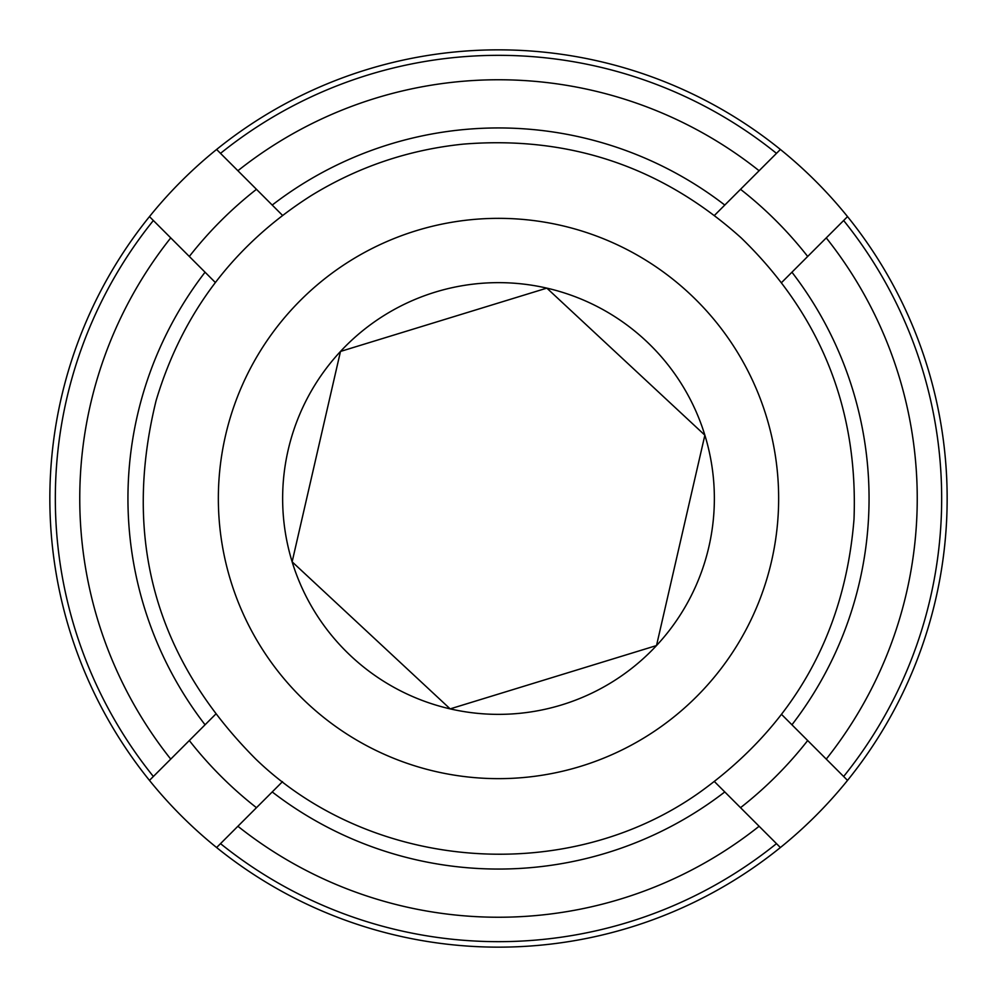 <?xml version="1.0" encoding="UTF-8"?>
<svg xmlns="http://www.w3.org/2000/svg" width="997" height="997" viewBox="0 0 997 997"><rect width="100%" height="100%" fill="white"/><g stroke="black" fill="none" stroke-linecap="round" stroke-linejoin="round"><path stroke-width="1.5" d="M215.364 282.512L149.463 216.611A448.65 448.65 0 0 1 847.537 216.611A448.65 448.65 0 0 0 780.389 149.463A448.65 448.65 0 0 1 847.537 216.611L781.636 282.512M847.537 216.611A448.65 448.65 0 0 1 780.389 847.537A448.65 448.65 0 0 0 847.537 780.389A448.65 448.65 0 0 1 780.389 847.537L776.489 843.636A443.167 443.167 0 0 1 220.511 843.636L216.611 847.537A448.65 448.65 0 0 1 149.463 216.611M807.682 740.534A392.656 392.656 0 0 1 740.534 807.682M740.534 189.318A392.656 392.656 0 0 1 807.682 256.466M189.318 256.466A392.656 392.656 0 0 1 256.466 189.318M256.466 807.682A392.656 392.656 0 0 1 189.318 740.534M220.511 843.636L258.859 805.289M714.488 781.636L776.489 843.636M759.103 826.264A418.74 418.74 0 0 1 237.897 826.264L272.218 791.942A370.56 370.56 0 0 0 724.782 791.942M714.488 215.364L759.103 170.736A418.74 418.74 0 0 0 237.897 170.736L282.512 215.364M780.389 149.463L776.489 153.364A443.167 443.167 0 0 0 220.511 153.364L237.897 170.736M220.511 153.364L216.611 149.463M847.537 780.389L843.636 776.489A443.167 443.167 0 0 0 843.636 220.511M781.636 714.488L843.636 776.489M272.218 791.942L282.512 781.636M153.364 220.511A443.167 443.167 0 0 0 153.364 776.489L215.364 714.488M153.364 776.489L149.463 780.389M759.103 170.736L776.489 153.364M170.736 237.897A418.74 418.74 0 0 0 170.736 759.103M826.264 759.103A418.74 418.74 0 0 0 826.264 237.897M724.782 205.058A370.56 370.56 0 0 0 272.218 205.058M205.058 272.218A370.56 370.56 0 0 0 205.058 724.782M791.942 724.782A370.56 370.56 0 0 0 791.942 272.218M339.105 357.437L292.133 561.822A215.863 215.863 0 0 0 450.158 708.879L656.512 645.558L704.867 435.178L546.842 288.121L340.488 351.442L292.133 561.822L450.158 708.879L656.512 645.558L704.867 435.178L546.842 288.121L340.488 351.442A215.863 215.863 0 0 0 292.133 561.822L450.158 708.879A215.863 215.863 0 0 0 704.867 435.178A215.863 215.863 0 0 0 340.488 351.442M780.389 847.537A448.65 448.65 0 0 1 216.611 847.537M689.351 293.417A280.145 280.145 0 0 1 703.583 689.351A280.145 280.145 0 0 1 307.649 703.583A280.145 280.145 0 0 1 293.417 307.649A280.145 280.145 0 0 1 689.351 293.417M255.893 759.191C372.666 871.814 567.879 886.296 699.994 792.129C793.388 724.919 844.733 633.955 854.005 519.263C858.218 408.658 820.581 314.84 741.107 237.809C661.958 166.798 569.387 135.58 463.393 144.116C408.683 149.7 357.911 166.898 311.064 195.699C233.934 244.776 182.277 313.095 156.08 400.682C122.195 538.891 155.457 658.394 255.893 759.191"/></g></svg>
